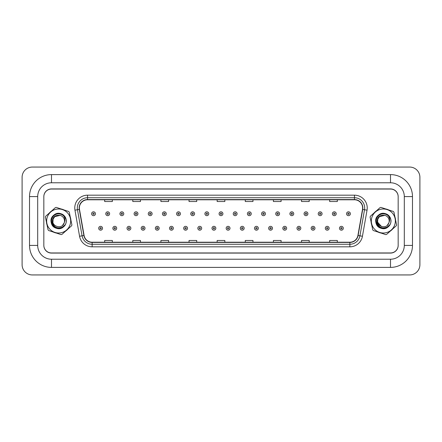 <?xml version="1.0" encoding="UTF-8"?>
<svg xmlns="http://www.w3.org/2000/svg" width="442" height="442" viewBox="0 0 442 442"><rect width="100%" height="100%" fill="white"/><g stroke="black" fill="none" stroke-linecap="round" stroke-linejoin="round"><path stroke-width="0.66" d="M46.427 221.983A12.271 12.271 0 0 0 47.051 224.978A12.271 12.271 0 0 1 46.427 221.983M53.394 232.083A12.271 12.271 0 0 0 56.3 233.044A12.271 12.271 0 0 1 53.394 232.083M65.626 231.105A12.271 12.271 0 0 0 67.908 229.067A12.271 12.271 0 0 1 65.626 231.105M371.109 221.983A12.271 12.271 0 0 0 371.733 224.978A12.271 12.271 0 0 1 371.109 221.983M378.076 232.083A12.271 12.271 0 0 0 380.982 233.044A12.271 12.271 0 0 1 378.076 232.083M390.308 231.105A12.271 12.271 0 0 0 392.59 229.067A12.271 12.271 0 0 1 390.308 231.105M79.367 207.961A8.183 8.183 0 0 1 87.549 199.778L354.451 199.778A8.183 8.183 0 0 1 362.506 209.381L357.909 235.459A8.183 8.183 0 0 1 349.854 242.222L92.146 242.222A8.183 8.183 0 0 1 84.09 235.459L79.494 209.381A8.183 8.183 0 0 1 79.367 207.961M79.162 207.961A8.387 8.387 0 0 0 79.289 209.42L83.886 235.492A8.387 8.387 0 0 0 92.146 242.426L349.854 242.426A8.387 8.387 0 0 0 358.114 235.492L362.711 209.42A8.387 8.387 0 0 0 354.451 199.574L87.549 199.574A8.387 8.387 0 0 0 79.162 207.961M74.958 210.182A12.785 12.785 0 0 1 87.549 195.176L354.451 195.176A12.785 12.785 0 0 1 367.042 210.182L362.44 236.26A12.785 12.785 0 0 1 349.854 246.824L92.146 246.824A12.785 12.785 0 0 1 79.56 236.26L74.958 210.182L77.477 209.74A10.227 10.227 0 0 1 87.549 197.734L354.451 197.734A10.227 10.227 0 0 1 364.523 209.74L359.926 235.813A10.227 10.227 0 0 1 349.854 244.266L92.146 244.266A10.227 10.227 0 0 1 82.074 235.813L77.477 209.74A10.227 10.227 0 0 1 77.322 207.961M70.891 220.017A12.271 12.271 0 0 0 70.267 217.022A12.271 12.271 0 0 1 70.891 220.017M63.924 209.917A12.271 12.271 0 0 0 61.018 208.956A12.271 12.271 0 0 1 63.924 209.917M51.692 210.895A12.271 12.271 0 0 0 49.41 212.933A12.271 12.271 0 0 1 51.692 210.895M395.573 220.017A12.271 12.271 0 0 0 394.949 217.022A12.271 12.271 0 0 1 395.573 220.017M388.606 209.917A12.271 12.271 0 0 0 385.7 208.956A12.271 12.271 0 0 1 388.606 209.917M376.374 210.895A12.271 12.271 0 0 0 374.092 212.933A12.271 12.271 0 0 1 376.374 210.895M398.17 196.712A7.669 7.669 0 0 0 390.501 189.043L51.499 189.043A7.669 7.669 0 0 0 43.83 196.712M43.83 245.288A7.669 7.669 0 0 0 51.499 252.957L390.501 252.957A7.669 7.669 0 0 0 398.17 245.288M358.114 235.492L359.926 235.813L364.523 209.74L367.042 210.182M217.166 199.778L217.166 201.513L224.834 201.513L224.834 199.778M189.043 199.778L189.043 201.513L196.712 201.513L196.712 199.778M160.921 199.778L160.921 201.513L168.59 201.513L168.59 199.778M132.799 199.778L132.799 201.513L140.468 201.513L140.468 199.778M104.677 199.778L104.677 201.513L112.345 201.513L112.345 199.778M245.288 199.778L245.288 201.513L252.957 201.513L252.957 199.778M273.41 199.778L273.41 201.513L281.079 201.513L281.079 199.778M301.532 199.778L301.532 201.513L309.201 201.513L309.201 199.778M329.655 199.778L329.655 201.513L337.323 201.513L337.323 199.778M224.834 242.222L224.834 240.487L217.166 240.487L217.166 242.222M196.712 242.222L196.712 240.487L189.043 240.487L189.043 242.222M168.59 242.222L168.59 240.487L160.921 240.487L160.921 242.222M140.468 242.222L140.468 240.487L132.799 240.487L132.799 242.222M112.345 242.222L112.345 240.487L104.677 240.487L104.677 242.222M252.957 242.222L252.957 240.487L245.288 240.487L245.288 242.222M281.079 242.222L281.079 240.487L273.41 240.487L273.41 242.222M309.201 242.222L309.201 240.487L301.532 240.487L301.532 242.222M337.323 242.222L337.323 240.487L329.655 240.487L329.655 242.222M95.45 213.74A1.917 1.917 0 0 1 93.533 215.657A1.917 1.917 0 0 1 91.61 213.74A1.917 1.917 0 0 1 93.533 211.823A1.917 1.917 0 0 1 95.45 213.74A1.917 1.917 0 0 0 93.533 211.823A1.917 1.917 0 0 0 91.61 213.74M98.693 228.26A1.917 1.917 0 0 1 100.61 226.343A1.917 1.917 0 0 1 102.527 228.26A1.917 1.917 0 0 1 100.61 230.177A1.917 1.917 0 0 1 98.693 228.26A1.917 1.917 0 0 0 100.61 230.177A1.917 1.917 0 0 0 102.527 228.26M390.501 174.601A21.984 21.984 0 0 1 412.485 196.585A21.984 21.984 0 0 0 390.501 174.601L51.499 174.601A21.984 21.984 0 0 0 29.515 196.585L29.515 245.415A21.984 21.984 0 0 0 51.499 267.399L390.501 267.399A21.984 21.984 0 0 0 412.485 245.415L412.485 196.585L404.303 196.585L404.303 245.415L404.303 196.585A13.807 13.807 0 0 0 390.501 182.778L51.499 182.778L390.501 182.778L390.501 174.601M390.501 267.399L390.501 259.222L51.499 259.222L390.501 259.222A13.807 13.807 0 0 0 404.303 245.415L412.485 245.415M390.501 188.916L51.499 188.916A7.669 7.669 0 0 0 43.83 196.585L43.83 245.415A7.669 7.669 0 0 0 51.499 253.084L390.501 253.084A7.669 7.669 0 0 0 398.17 245.415L398.17 196.585A7.669 7.669 0 0 0 390.501 188.916M51.499 174.601L51.499 182.778A13.807 13.807 0 0 0 37.697 196.585L37.697 245.415A13.807 13.807 0 0 0 51.499 259.222L51.499 267.399M419.9 177.281A10.227 10.227 0 0 0 409.673 167.059L32.327 167.059A10.227 10.227 0 0 0 22.1 177.281L22.1 264.719A10.227 10.227 0 0 0 32.327 274.941L409.673 274.941A10.227 10.227 0 0 0 419.9 264.719L419.9 177.281M109.61 213.74A1.917 1.917 0 0 1 107.693 215.657A1.917 1.917 0 0 1 105.776 213.74A1.917 1.917 0 0 1 107.693 211.823A1.917 1.917 0 0 1 109.61 213.74A1.917 1.917 0 0 0 107.693 211.823A1.917 1.917 0 0 0 105.776 213.74M123.777 213.74A1.917 1.917 0 0 1 121.859 215.657A1.917 1.917 0 0 1 119.937 213.74A1.917 1.917 0 0 1 121.859 211.823A1.917 1.917 0 0 1 123.777 213.74A1.917 1.917 0 0 0 121.859 211.823A1.917 1.917 0 0 0 119.937 213.74M137.937 213.74A1.917 1.917 0 0 1 136.02 215.657A1.917 1.917 0 0 1 134.103 213.74A1.917 1.917 0 0 1 136.02 211.823A1.917 1.917 0 0 1 137.937 213.74A1.917 1.917 0 0 0 136.02 211.823A1.917 1.917 0 0 0 134.103 213.74M152.103 213.74A1.917 1.917 0 0 1 150.186 215.657A1.917 1.917 0 0 1 148.263 213.74A1.917 1.917 0 0 1 150.186 211.823A1.917 1.917 0 0 1 152.103 213.74A1.917 1.917 0 0 0 150.186 211.823A1.917 1.917 0 0 0 148.263 213.74M112.859 228.26A1.917 1.917 0 0 1 114.776 226.343A1.917 1.917 0 0 1 116.694 228.26A1.917 1.917 0 0 1 114.776 230.177A1.917 1.917 0 0 1 112.859 228.26A1.917 1.917 0 0 0 114.776 230.177A1.917 1.917 0 0 0 116.694 228.26M127.02 228.26A1.917 1.917 0 0 1 128.937 226.343A1.917 1.917 0 0 1 130.854 228.26A1.917 1.917 0 0 1 128.937 230.177A1.917 1.917 0 0 1 127.02 228.26A1.917 1.917 0 0 0 128.937 230.177A1.917 1.917 0 0 0 130.854 228.26M141.186 228.26A1.917 1.917 0 0 1 143.103 226.343A1.917 1.917 0 0 1 145.02 228.26A1.917 1.917 0 0 1 143.103 230.177A1.917 1.917 0 0 1 141.186 228.26A1.917 1.917 0 0 0 143.103 230.177A1.917 1.917 0 0 0 145.02 228.26M70.068 224.763A12.017 12.017 0 0 0 62.421 209.591A12.017 12.017 0 0 0 47.25 217.237A12.017 12.017 0 0 0 54.896 232.409A12.017 12.017 0 0 0 70.068 224.763M71.77 225.321A13.807 13.807 0 0 0 71.902 224.89L69.256 212.149A13.807 13.807 0 0 0 68.654 211.475L56.294 207.397A13.807 13.807 0 0 0 55.405 207.585L45.697 216.248A13.807 13.807 0 0 0 45.416 217.11L48.062 229.851A13.807 13.807 0 0 0 48.664 230.525L61.024 234.603A13.807 13.807 0 0 0 61.913 234.415L71.621 225.752A13.807 13.807 0 0 0 71.77 225.321M52.935 222.188L53.106 219.171L54.769 216.641L60.134 215.342L54.769 216.641L53.106 219.171L54.769 216.641L60.134 215.342L54.769 216.641L53.106 219.171C50.399 226.216 62.195 230.105 64.212 222.829L64.3 222.519A5.845 5.845 0 0 0 60.134 215.342L54.769 216.641L53.106 219.171C50.399 226.216 62.195 230.105 64.212 222.829L62.549 225.359M53.106 219.171C50.399 226.216 62.195 230.105 64.212 222.829C62.195 230.105 50.399 226.216 53.106 219.171M60.134 215.342C54.83 214.806 52.233 217.221 52.333 222.597C54.167 227.453 57.526 228.95 62.416 227.077L65.372 224.569C66.322 222.707 66.51 220.779 65.93 218.784L63.642 215.884A7.144 7.144 0 0 0 53.963 215.613A7.144 7.144 0 0 0 52.907 225.238A7.144 7.144 0 0 0 62.416 227.077M63.642 215.884C65.09 217.989 65.311 220.199 64.3 222.519M61.04 213.779C51.874 210.27 46.819 225.591 56.278 228.221C61.537 230.227 67.499 224.901 66.101 219.453C65.212 213.895 57.62 211.392 53.598 215.331C49.233 218.878 50.858 226.707 56.278 228.221C61.537 230.227 67.499 224.901 66.101 219.453C65.212 213.895 57.62 211.392 53.598 215.331C45.974 221.514 56.714 233.547 63.72 226.669C68.085 223.122 66.46 215.293 61.04 213.779C55.78 211.773 49.819 217.099 51.217 222.547C52.106 228.105 59.698 230.608 63.72 226.669C68.085 223.122 66.46 215.293 61.04 213.779C51.874 210.27 46.819 225.591 56.278 228.221C61.537 230.227 67.499 224.901 66.101 219.453C65.212 213.895 57.62 211.392 53.598 215.331C49.233 218.878 50.858 226.707 56.278 228.221C61.825 230.376 67.941 224.298 65.93 218.784M394.75 224.763A12.017 12.017 0 0 0 387.104 209.591A12.017 12.017 0 0 0 371.932 217.237A12.017 12.017 0 0 0 379.579 232.409A12.017 12.017 0 0 0 394.75 224.763M396.452 225.321A13.807 13.807 0 0 0 396.584 224.89L393.938 212.149A13.807 13.807 0 0 0 393.336 211.475L380.976 207.397A13.807 13.807 0 0 0 380.087 207.585L370.379 216.248A13.807 13.807 0 0 0 370.098 217.11L372.744 229.851A13.807 13.807 0 0 0 373.346 230.525L385.706 234.603A13.807 13.807 0 0 0 386.595 234.415L396.303 225.752A13.807 13.807 0 0 0 396.452 225.321M385.17 215.447C381.689 214.668 379.23 215.906 377.788 219.171L379.451 216.641L384.816 215.342L379.451 216.641L377.788 219.171L379.451 216.641L384.816 215.342L379.451 216.641L377.788 219.171C375.081 226.216 386.877 230.105 388.894 222.829L388.988 222.519A5.845 5.845 0 0 0 384.816 215.342L379.451 216.641M381.512 226.553L377.617 222.188L377.788 219.171C375.081 226.216 386.877 230.105 388.894 222.829L387.231 225.359M377.788 219.171C375.081 226.216 386.877 230.105 388.894 222.829C386.877 230.105 375.081 226.216 377.788 219.171M384.816 215.342C379.512 214.806 376.916 217.221 377.015 222.597C378.849 227.453 382.214 228.95 387.098 227.077L390.054 224.569C391.004 222.707 391.192 220.779 390.612 218.784L388.325 215.884A7.144 7.144 0 0 0 378.645 215.613A7.144 7.144 0 0 0 377.59 225.238A7.144 7.144 0 0 0 387.098 227.077M388.325 215.884C389.778 217.989 389.993 220.199 388.988 222.519M385.722 213.779C376.556 210.27 371.501 225.591 380.96 228.221C386.22 230.227 392.181 224.901 390.783 219.453C389.894 213.895 382.302 211.392 378.28 215.331C373.915 218.878 375.54 226.707 380.96 228.221C386.22 230.227 392.181 224.901 390.783 219.453C389.894 213.895 382.302 211.392 378.28 215.331C370.656 221.514 381.396 233.547 388.402 226.669C392.767 223.122 391.142 215.293 385.722 213.779C380.463 211.773 374.501 217.099 375.899 222.547C376.788 228.105 384.38 230.608 388.402 226.669C392.767 223.122 391.142 215.293 385.722 213.779C376.556 210.27 371.501 225.591 380.96 228.221C386.22 230.227 392.181 224.901 390.783 219.453C389.894 213.895 382.302 211.392 378.28 215.331C373.915 218.878 375.54 226.707 380.96 228.221C386.507 230.376 392.623 224.298 390.612 218.784M166.264 213.74A1.917 1.917 0 0 1 164.347 215.657A1.917 1.917 0 0 1 162.429 213.74A1.917 1.917 0 0 1 164.347 211.823A1.917 1.917 0 0 1 166.264 213.74A1.917 1.917 0 0 0 164.347 211.823A1.917 1.917 0 0 0 162.429 213.74M180.43 213.74A1.917 1.917 0 0 1 178.513 215.657A1.917 1.917 0 0 1 176.59 213.74A1.917 1.917 0 0 1 178.513 211.823A1.917 1.917 0 0 1 180.43 213.74A1.917 1.917 0 0 0 178.513 211.823A1.917 1.917 0 0 0 176.59 213.74M194.59 213.74A1.917 1.917 0 0 1 192.673 215.657A1.917 1.917 0 0 1 190.756 213.74A1.917 1.917 0 0 1 192.673 211.823A1.917 1.917 0 0 1 194.59 213.74A1.917 1.917 0 0 0 192.673 211.823A1.917 1.917 0 0 0 190.756 213.74M155.346 228.26A1.917 1.917 0 0 1 157.264 226.343A1.917 1.917 0 0 1 159.181 228.26A1.917 1.917 0 0 1 157.264 230.177A1.917 1.917 0 0 1 155.346 228.26A1.917 1.917 0 0 0 157.264 230.177A1.917 1.917 0 0 0 159.181 228.26M169.513 228.26A1.917 1.917 0 0 1 171.43 226.343A1.917 1.917 0 0 1 173.347 228.26A1.917 1.917 0 0 1 171.43 230.177A1.917 1.917 0 0 1 169.513 228.26A1.917 1.917 0 0 0 171.43 230.177A1.917 1.917 0 0 0 173.347 228.26M183.673 228.26A1.917 1.917 0 0 1 185.59 226.343A1.917 1.917 0 0 1 187.507 228.26A1.917 1.917 0 0 1 185.59 230.177A1.917 1.917 0 0 1 183.673 228.26A1.917 1.917 0 0 0 185.59 230.177A1.917 1.917 0 0 0 187.507 228.26M208.757 213.74A1.917 1.917 0 0 1 206.839 215.657A1.917 1.917 0 0 1 204.917 213.74A1.917 1.917 0 0 1 206.839 211.823A1.917 1.917 0 0 1 208.757 213.74A1.917 1.917 0 0 0 206.839 211.823A1.917 1.917 0 0 0 204.917 213.74M222.917 213.74A1.917 1.917 0 0 1 221 215.657A1.917 1.917 0 0 1 219.083 213.74A1.917 1.917 0 0 1 221 211.823A1.917 1.917 0 0 1 222.917 213.74A1.917 1.917 0 0 0 221 211.823A1.917 1.917 0 0 0 219.083 213.74M237.083 213.74A1.917 1.917 0 0 1 235.161 215.657A1.917 1.917 0 0 1 233.243 213.74A1.917 1.917 0 0 1 235.161 211.823A1.917 1.917 0 0 1 237.083 213.74A1.917 1.917 0 0 0 235.161 211.823A1.917 1.917 0 0 0 233.243 213.74M251.244 213.74A1.917 1.917 0 0 1 249.327 215.657A1.917 1.917 0 0 1 247.41 213.74A1.917 1.917 0 0 1 249.327 211.823A1.917 1.917 0 0 1 251.244 213.74A1.917 1.917 0 0 0 249.327 211.823A1.917 1.917 0 0 0 247.41 213.74M265.41 213.74A1.917 1.917 0 0 1 263.487 215.657A1.917 1.917 0 0 1 261.57 213.74A1.917 1.917 0 0 1 263.487 211.823A1.917 1.917 0 0 1 265.41 213.74A1.917 1.917 0 0 0 263.487 211.823A1.917 1.917 0 0 0 261.57 213.74M197.839 228.26A1.917 1.917 0 0 1 199.756 226.343A1.917 1.917 0 0 1 201.674 228.26A1.917 1.917 0 0 1 199.756 230.177A1.917 1.917 0 0 1 197.839 228.26A1.917 1.917 0 0 0 199.756 230.177A1.917 1.917 0 0 0 201.674 228.26M212 228.26A1.917 1.917 0 0 1 213.917 226.343A1.917 1.917 0 0 1 215.834 228.26A1.917 1.917 0 0 1 213.917 230.177A1.917 1.917 0 0 1 212 228.26A1.917 1.917 0 0 0 213.917 230.177A1.917 1.917 0 0 0 215.834 228.26M226.166 228.26A1.917 1.917 0 0 1 228.083 226.343A1.917 1.917 0 0 1 230 228.26A1.917 1.917 0 0 1 228.083 230.177A1.917 1.917 0 0 1 226.166 228.26A1.917 1.917 0 0 0 228.083 230.177A1.917 1.917 0 0 0 230 228.26M240.326 228.26A1.917 1.917 0 0 1 242.244 226.343A1.917 1.917 0 0 1 244.161 228.26A1.917 1.917 0 0 1 242.244 230.177A1.917 1.917 0 0 1 240.326 228.26A1.917 1.917 0 0 0 242.244 230.177A1.917 1.917 0 0 0 244.161 228.26M254.493 228.26A1.917 1.917 0 0 1 256.41 226.343A1.917 1.917 0 0 1 258.327 228.26A1.917 1.917 0 0 1 256.41 230.177A1.917 1.917 0 0 1 254.493 228.26A1.917 1.917 0 0 0 256.41 230.177A1.917 1.917 0 0 0 258.327 228.26M279.571 213.74A1.917 1.917 0 0 1 277.653 215.657A1.917 1.917 0 0 1 275.736 213.74A1.917 1.917 0 0 1 277.653 211.823A1.917 1.917 0 0 1 279.571 213.74A1.917 1.917 0 0 0 277.653 211.823A1.917 1.917 0 0 0 275.736 213.74M293.737 213.74A1.917 1.917 0 0 1 291.814 215.657A1.917 1.917 0 0 1 289.897 213.74A1.917 1.917 0 0 1 291.814 211.823A1.917 1.917 0 0 1 293.737 213.74A1.917 1.917 0 0 0 291.814 211.823A1.917 1.917 0 0 0 289.897 213.74M307.897 213.74A1.917 1.917 0 0 1 305.98 215.657A1.917 1.917 0 0 1 304.063 213.74A1.917 1.917 0 0 1 305.98 211.823A1.917 1.917 0 0 1 307.897 213.74A1.917 1.917 0 0 0 305.98 211.823A1.917 1.917 0 0 0 304.063 213.74M322.063 213.74A1.917 1.917 0 0 1 320.141 215.657A1.917 1.917 0 0 1 318.223 213.74A1.917 1.917 0 0 1 320.141 211.823A1.917 1.917 0 0 1 322.063 213.74A1.917 1.917 0 0 0 320.141 211.823A1.917 1.917 0 0 0 318.223 213.74M336.224 213.74A1.917 1.917 0 0 1 334.307 215.657A1.917 1.917 0 0 1 332.39 213.74A1.917 1.917 0 0 1 334.307 211.823A1.917 1.917 0 0 1 336.224 213.74A1.917 1.917 0 0 0 334.307 211.823A1.917 1.917 0 0 0 332.39 213.74M350.39 213.74A1.917 1.917 0 0 1 348.467 215.657A1.917 1.917 0 0 1 346.55 213.74A1.917 1.917 0 0 1 348.467 211.823A1.917 1.917 0 0 1 350.39 213.74A1.917 1.917 0 0 0 348.467 211.823A1.917 1.917 0 0 0 346.55 213.74M268.653 228.26A1.917 1.917 0 0 1 270.57 226.343A1.917 1.917 0 0 1 272.487 228.26A1.917 1.917 0 0 1 270.57 230.177A1.917 1.917 0 0 1 268.653 228.26A1.917 1.917 0 0 0 270.57 230.177A1.917 1.917 0 0 0 272.487 228.26M282.819 228.26A1.917 1.917 0 0 1 284.736 226.343A1.917 1.917 0 0 1 286.654 228.26A1.917 1.917 0 0 1 284.736 230.177A1.917 1.917 0 0 1 282.819 228.26A1.917 1.917 0 0 0 284.736 230.177A1.917 1.917 0 0 0 286.654 228.26M296.98 228.26A1.917 1.917 0 0 1 298.897 226.343A1.917 1.917 0 0 1 300.814 228.26A1.917 1.917 0 0 1 298.897 230.177A1.917 1.917 0 0 1 296.98 228.26A1.917 1.917 0 0 0 298.897 230.177A1.917 1.917 0 0 0 300.814 228.26M311.146 228.26A1.917 1.917 0 0 1 313.063 226.343A1.917 1.917 0 0 1 314.98 228.26A1.917 1.917 0 0 1 313.063 230.177A1.917 1.917 0 0 1 311.146 228.26A1.917 1.917 0 0 0 313.063 230.177A1.917 1.917 0 0 0 314.98 228.26M325.306 228.26A1.917 1.917 0 0 1 327.224 226.343A1.917 1.917 0 0 1 329.141 228.26A1.917 1.917 0 0 1 327.224 230.177A1.917 1.917 0 0 1 325.306 228.26A1.917 1.917 0 0 0 327.224 230.177A1.917 1.917 0 0 0 329.141 228.26M339.473 228.26A1.917 1.917 0 0 1 341.39 226.343A1.917 1.917 0 0 1 343.307 228.26A1.917 1.917 0 0 1 341.39 230.177A1.917 1.917 0 0 1 339.473 228.26A1.917 1.917 0 0 0 341.39 230.177A1.917 1.917 0 0 0 343.307 228.26M354.451 195.176L354.451 199.574M77.477 209.74L79.289 209.42M92.146 246.824L92.146 242.426M349.854 242.426L349.854 246.824M79.56 236.26L83.886 235.492M362.711 209.42L364.523 209.74M87.549 195.176L87.549 199.574M359.926 235.813L362.44 236.26M92.892 213.74A0.641 0.641 0 0 0 93.533 214.381A0.641 0.641 0 0 0 94.168 213.74A0.641 0.641 0 0 0 93.533 213.099A0.641 0.641 0 0 0 92.892 213.74M101.251 228.26A0.641 0.641 0 0 0 100.61 227.619A0.641 0.641 0 0 0 99.975 228.26A0.641 0.641 0 0 0 100.61 228.901A0.641 0.641 0 0 0 101.251 228.26M29.515 245.415L37.697 245.415L37.697 196.585L29.515 196.585M107.052 213.74A0.641 0.641 0 0 0 107.693 214.381A0.641 0.641 0 0 0 108.334 213.74A0.641 0.641 0 0 0 107.693 213.099A0.641 0.641 0 0 0 107.052 213.74M121.219 213.74A0.641 0.641 0 0 0 121.859 214.381A0.641 0.641 0 0 0 122.495 213.74A0.641 0.641 0 0 0 121.859 213.099A0.641 0.641 0 0 0 121.219 213.74M135.379 213.74A0.641 0.641 0 0 0 136.02 214.381A0.641 0.641 0 0 0 136.661 213.74A0.641 0.641 0 0 0 136.02 213.099A0.641 0.641 0 0 0 135.379 213.74M149.545 213.74A0.641 0.641 0 0 0 150.186 214.381A0.641 0.641 0 0 0 150.821 213.74A0.641 0.641 0 0 0 150.186 213.099A0.641 0.641 0 0 0 149.545 213.74M115.412 228.26A0.641 0.641 0 0 0 114.776 227.619A0.641 0.641 0 0 0 114.135 228.26A0.641 0.641 0 0 0 114.776 228.901A0.641 0.641 0 0 0 115.412 228.26M129.578 228.26A0.641 0.641 0 0 0 128.937 227.619A0.641 0.641 0 0 0 128.302 228.26A0.641 0.641 0 0 0 128.937 228.901A0.641 0.641 0 0 0 129.578 228.26M143.738 228.26A0.641 0.641 0 0 0 143.103 227.619A0.641 0.641 0 0 0 142.462 228.26A0.641 0.641 0 0 0 143.103 228.901A0.641 0.641 0 0 0 143.738 228.26M163.706 213.74A0.641 0.641 0 0 0 164.347 214.381A0.641 0.641 0 0 0 164.988 213.74A0.641 0.641 0 0 0 164.347 213.099A0.641 0.641 0 0 0 163.706 213.74M177.872 213.74A0.641 0.641 0 0 0 178.513 214.381A0.641 0.641 0 0 0 179.148 213.74A0.641 0.641 0 0 0 178.513 213.099A0.641 0.641 0 0 0 177.872 213.74M192.032 213.74A0.641 0.641 0 0 0 192.673 214.381A0.641 0.641 0 0 0 193.314 213.74A0.641 0.641 0 0 0 192.673 213.099A0.641 0.641 0 0 0 192.032 213.74M157.905 228.26A0.641 0.641 0 0 0 157.264 227.619A0.641 0.641 0 0 0 156.628 228.26A0.641 0.641 0 0 0 157.264 228.901A0.641 0.641 0 0 0 157.905 228.26M172.065 228.26A0.641 0.641 0 0 0 171.43 227.619A0.641 0.641 0 0 0 170.789 228.26A0.641 0.641 0 0 0 171.43 228.901A0.641 0.641 0 0 0 172.065 228.26M186.231 228.26A0.641 0.641 0 0 0 185.59 227.619A0.641 0.641 0 0 0 184.955 228.26A0.641 0.641 0 0 0 185.59 228.901A0.641 0.641 0 0 0 186.231 228.26M206.199 213.74A0.641 0.641 0 0 0 206.839 214.381A0.641 0.641 0 0 0 207.475 213.74A0.641 0.641 0 0 0 206.839 213.099A0.641 0.641 0 0 0 206.199 213.74M220.359 213.74A0.641 0.641 0 0 0 221 214.381A0.641 0.641 0 0 0 221.641 213.74A0.641 0.641 0 0 0 221 213.099A0.641 0.641 0 0 0 220.359 213.74M234.525 213.74A0.641 0.641 0 0 0 235.161 214.381A0.641 0.641 0 0 0 235.801 213.74A0.641 0.641 0 0 0 235.161 213.099A0.641 0.641 0 0 0 234.525 213.74M248.686 213.74A0.641 0.641 0 0 0 249.327 214.381A0.641 0.641 0 0 0 249.968 213.74A0.641 0.641 0 0 0 249.327 213.099A0.641 0.641 0 0 0 248.686 213.74M262.852 213.74A0.641 0.641 0 0 0 263.487 214.381A0.641 0.641 0 0 0 264.128 213.74A0.641 0.641 0 0 0 263.487 213.099A0.641 0.641 0 0 0 262.852 213.74M200.392 228.26A0.641 0.641 0 0 0 199.756 227.619A0.641 0.641 0 0 0 199.115 228.26A0.641 0.641 0 0 0 199.756 228.901A0.641 0.641 0 0 0 200.392 228.26M214.558 228.26A0.641 0.641 0 0 0 213.917 227.619A0.641 0.641 0 0 0 213.282 228.26A0.641 0.641 0 0 0 213.917 228.901A0.641 0.641 0 0 0 214.558 228.26M228.718 228.26A0.641 0.641 0 0 0 228.083 227.619A0.641 0.641 0 0 0 227.442 228.26A0.641 0.641 0 0 0 228.083 228.901A0.641 0.641 0 0 0 228.718 228.26M242.885 228.26A0.641 0.641 0 0 0 242.244 227.619A0.641 0.641 0 0 0 241.608 228.26A0.641 0.641 0 0 0 242.244 228.901A0.641 0.641 0 0 0 242.885 228.26M257.045 228.26A0.641 0.641 0 0 0 256.41 227.619A0.641 0.641 0 0 0 255.769 228.26A0.641 0.641 0 0 0 256.41 228.901A0.641 0.641 0 0 0 257.045 228.26M277.012 213.74A0.641 0.641 0 0 0 277.653 214.381A0.641 0.641 0 0 0 278.294 213.74A0.641 0.641 0 0 0 277.653 213.099A0.641 0.641 0 0 0 277.012 213.74M291.179 213.74A0.641 0.641 0 0 0 291.814 214.381A0.641 0.641 0 0 0 292.455 213.74A0.641 0.641 0 0 0 291.814 213.099A0.641 0.641 0 0 0 291.179 213.74M305.339 213.74A0.641 0.641 0 0 0 305.98 214.381A0.641 0.641 0 0 0 306.621 213.74A0.641 0.641 0 0 0 305.98 213.099A0.641 0.641 0 0 0 305.339 213.74M319.505 213.74A0.641 0.641 0 0 0 320.141 214.381A0.641 0.641 0 0 0 320.781 213.74A0.641 0.641 0 0 0 320.141 213.099A0.641 0.641 0 0 0 319.505 213.74M333.666 213.74A0.641 0.641 0 0 0 334.307 214.381A0.641 0.641 0 0 0 334.948 213.74A0.641 0.641 0 0 0 334.307 213.099A0.641 0.641 0 0 0 333.666 213.74M347.832 213.74A0.641 0.641 0 0 0 348.467 214.381A0.641 0.641 0 0 0 349.108 213.74A0.641 0.641 0 0 0 348.467 213.099A0.641 0.641 0 0 0 347.832 213.74M271.211 228.26A0.641 0.641 0 0 0 270.57 227.619A0.641 0.641 0 0 0 269.935 228.26A0.641 0.641 0 0 0 270.57 228.901A0.641 0.641 0 0 0 271.211 228.26M285.372 228.26A0.641 0.641 0 0 0 284.736 227.619A0.641 0.641 0 0 0 284.096 228.26A0.641 0.641 0 0 0 284.736 228.901A0.641 0.641 0 0 0 285.372 228.26M299.538 228.26A0.641 0.641 0 0 0 298.897 227.619A0.641 0.641 0 0 0 298.262 228.26A0.641 0.641 0 0 0 298.897 228.901A0.641 0.641 0 0 0 299.538 228.26M313.698 228.26A0.641 0.641 0 0 0 313.063 227.619A0.641 0.641 0 0 0 312.422 228.26A0.641 0.641 0 0 0 313.063 228.901A0.641 0.641 0 0 0 313.698 228.26M327.865 228.26A0.641 0.641 0 0 0 327.224 227.619A0.641 0.641 0 0 0 326.588 228.26A0.641 0.641 0 0 0 327.224 228.901A0.641 0.641 0 0 0 327.865 228.26M342.025 228.26A0.641 0.641 0 0 0 341.39 227.619A0.641 0.641 0 0 0 340.749 228.26A0.641 0.641 0 0 0 341.39 228.901A0.641 0.641 0 0 0 342.025 228.26"/></g></svg>
